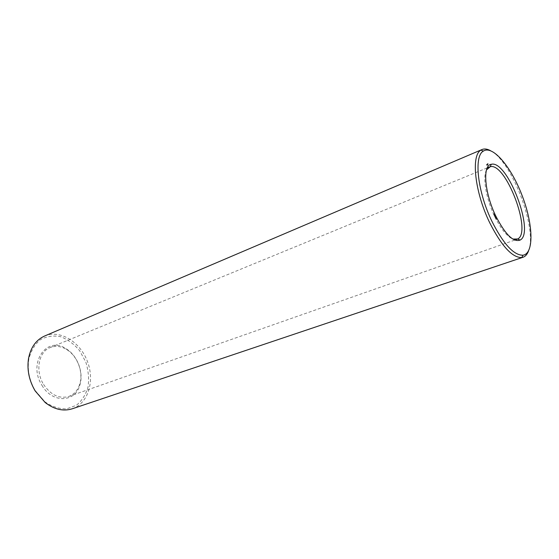 <?xml version="1.0" encoding="UTF-8"?>
<svg xmlns="http://www.w3.org/2000/svg" width="559" height="559" viewBox="0 0 559 559"><rect width="100%" height="100%" fill="white"/><g stroke="black" fill="none" stroke-linecap="round" stroke-linejoin="round"><path stroke-width="0.42" stroke-dasharray="2.79 2.1" d="M41.967 385.347C52.385 403.696 75.598 402.522 79.937 384.795C83.829 372.427 77.394 355.51 66.262 348.858C47.096 335.232 27.363 362.742 41.967 385.347M35.168 390.524L44.958 401.858C52.008 406.652 59.198 408.992 66.549 408.881L76.331 405.324C81.887 400.789 85.793 394.675 88.049 386.975C89.174 378.764 88.42 370.435 85.786 361.994L79.602 350.633C74.074 344.085 67.73 339.432 60.568 336.686C53.287 335.309 46.509 336.336 40.241 339.767C34.679 344.568 30.864 351.101 28.789 359.367C27.202 370.086 29.327 380.469 35.168 390.524M43.567 384.431C50.778 395.017 59.17 399.028 68.757 396.464C74.165 394.402 77.848 390.224 79.811 383.942C83.529 372.119 77.373 355.929 66.731 349.578C61.092 346.182 55.565 345.518 50.149 347.572C38.697 351.702 35.007 370.903 43.567 384.431M72.279 408.783C88.273 403.451 94.96 380.84 87.407 361.38C80.112 341.822 60.079 329.377 44.587 336.022M486.491 169.936C482.438 177.14 486.009 198.55 494.463 215.998C500.717 228.68 506.824 236.366 512.792 239.056M528.562 250.872C537.716 229.12 511.709 160.782 490.411 150.623M488.273 163.794L487.378 163.899L487.483 164.486L487.413 163.857L487.623 164.276M487.734 164.066L488.266 163.885M488.252 163.822L487.755 164.046M487.846 163.941L487.315 164.157M487.455 164.066L487.378 164.605L487.231 164.255M487.155 164.248L487.273 164.73L487.057 164.276M487.574 164.521L487.05 164.751M487.448 164.409L486.889 164.619M487.462 164.332L486.959 164.549M487.49 164.297L486.959 164.528M487.252 164.346L487.196 164.821L487.231 164.332M487.148 164.493L486.575 164.73L486.966 165.387L486.623 165.031M486.672 164.772L486.868 165.178L486.596 164.814M487.127 164.828L486.596 164.954M487.092 164.751L486.547 164.632M493.883 213.999L493.772 214.565L493.59 214.104M494.086 214.6L494.079 214.977L493.793 214.712M494.331 215.103L494.24 215.641L494.03 215.208M494.75 215.816L494.638 216.382L494.456 215.928M494.953 216.417L494.946 216.794L494.659 216.529M495.015 216.997L495.12 217.486L494.904 217.039M495.386 217.661L495.449 218.101L495.386 217.661M495.658 218.562L495.56 218.101L495.637 218.583M495.994 218.485L495.868 218.953L495.7 218.59M496.336 219.324L495.987 218.925L496.043 219.428M494.883 215.823L494.519 215.956M66.731 349.578L66.262 348.858M79.811 383.942L79.937 384.795M44.958 401.858L45.251 402.592M28.789 359.367L28.516 358.619M68.757 396.464L514.755 240.091M50.149 347.572L487.266 167.854"/><path stroke-width="0.84" d="M490.411 150.623C487.217 148.911 484.415 148.547 482.012 149.532L44.587 336.022C36.042 339.9 30.689 347.432 28.516 358.619C26.874 369.709 29.075 380.455 35.119 390.867L45.251 402.592C54.314 409.509 63.321 411.571 72.279 408.783L523.014 257.273C525.467 256.406 527.319 254.275 528.562 250.872M512.792 239.056L517.697 238.979C532.364 232.174 505.678 162.061 490.201 166.729L486.491 169.936M482.012 149.532L480.908 150.126C470.839 155.339 474.766 192.205 489.698 222.713C501.591 246.114 512.289 257.734 521.792 257.559L523.014 257.273M495.77 215.984C505.231 234.431 513.337 242.466 520.087 240.091C535.333 232.893 507.425 159.553 491.249 164.311C482.368 165.073 484.422 192.764 495.77 215.984M491.955 221.385C503.442 244.045 513.777 255.316 522.958 255.211C534.201 253.646 533.23 224.452 522.246 195.895C511.464 167.26 492.779 144.802 483.339 151.112C473.655 156.199 477.533 191.87 491.955 221.385M487.665 163.78L487.79 164.297L487.665 163.78M487.343 164.157L487.56 164.612L487.434 164.129M487.252 164.346L487.483 164.702L487.252 164.346M487.148 164.493L487.364 164.849L487.148 164.493M486.833 164.521L487.252 165.268L486.833 164.521M493.883 213.999L494.072 214.453L493.883 213.999M494.331 215.103L494.533 215.536L494.331 215.103M494.75 215.816L494.932 216.27L494.75 215.816M495.197 216.927L495.414 217.381L495.246 216.864M495.679 217.556L495.742 217.989L495.651 217.563M495.994 218.485L496.168 218.848L495.994 218.485M496.336 219.324L496.28 218.821L496.336 219.324M486.959 164.653L487.155 165.059L486.875 164.688M514.755 240.091L516.942 239.322M487.266 167.854L489.404 166.973M517.697 238.979L520.087 240.091M490.201 166.729L491.249 164.311M483.339 151.112L480.908 150.126M522.958 255.211L521.792 257.559"/></g></svg>
